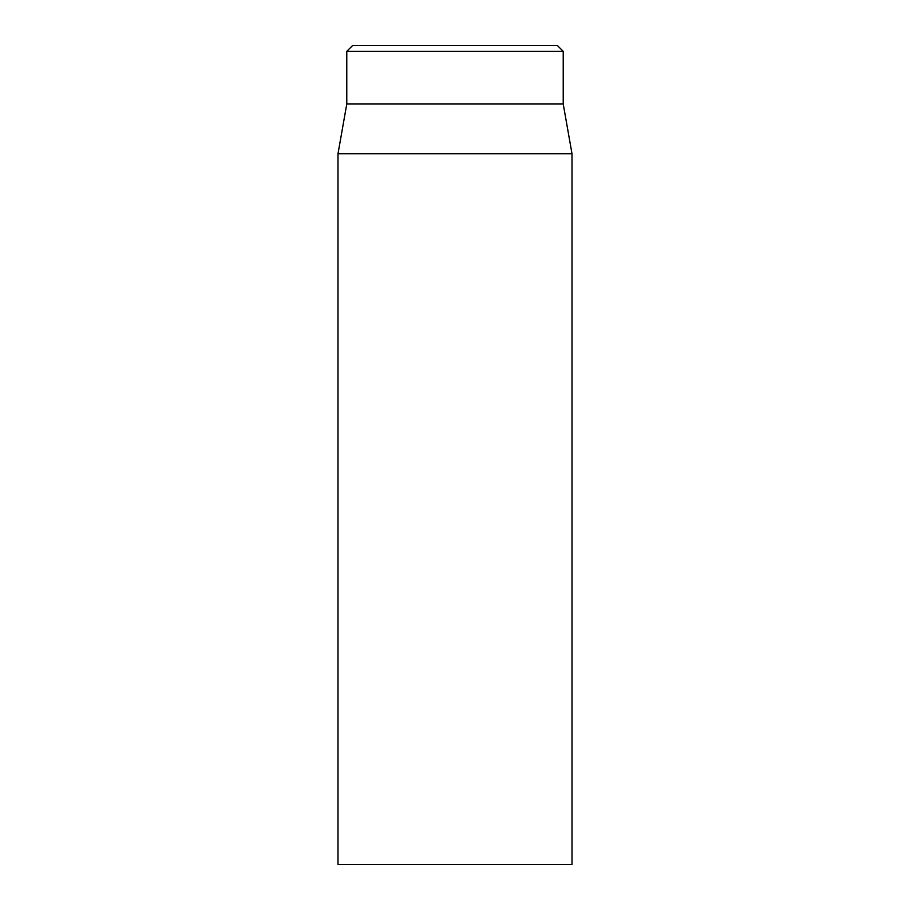 <?xml version="1.0" encoding="UTF-8"?>
<svg xmlns="http://www.w3.org/2000/svg" width="910" height="910" viewBox="0 0 910 910"><rect width="100%" height="100%" fill="white"/><g stroke="black" fill="none" stroke-linecap="round" stroke-linejoin="round"><path stroke-width="1.36" d="M337.997 153.767L337.997 864.5L572.003 864.5L572.003 153.767L337.997 153.767L346.778 104.002L563.222 104.002L563.222 51.347L557.375 45.5L352.625 45.5L346.778 51.347L563.222 51.347M346.778 104.002L346.778 51.347M563.222 104.002L572.003 153.767"/></g></svg>
